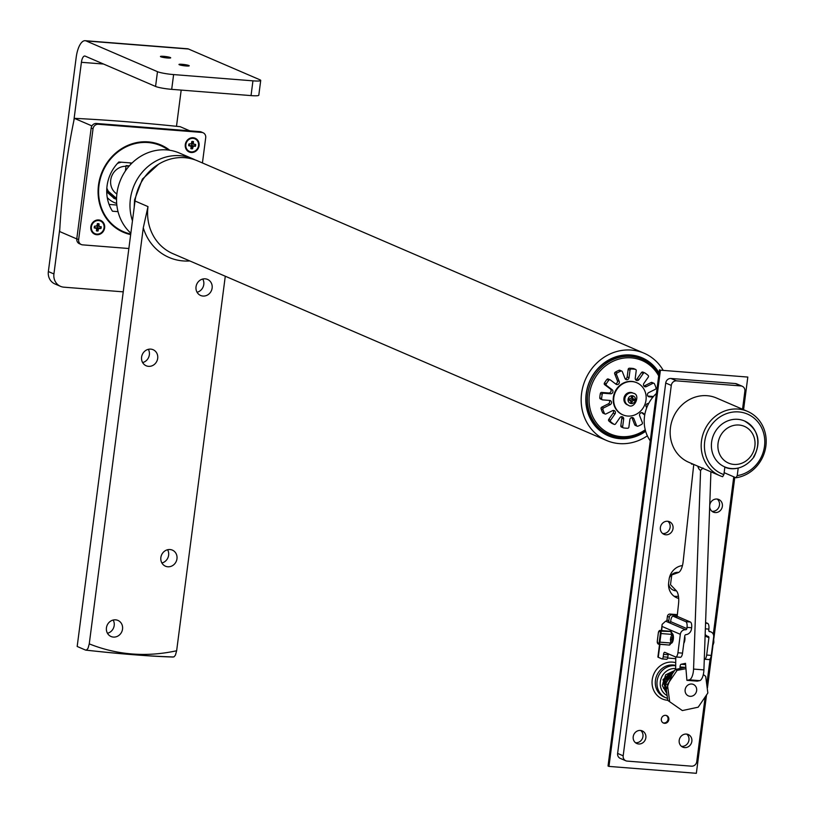 <?xml version="1.0" encoding="UTF-8"?>
<svg xmlns="http://www.w3.org/2000/svg" width="814" height="814" viewBox="0 0 814 814"><rect width="100%" height="100%" fill="white"/><g stroke="black" fill="none" stroke-linecap="round" stroke-linejoin="round"><path stroke-width="1.22" d="M181.186 90.1L176.496 126.262M85.155 40.7L187.495 48.769A19.994 7.702 94.5 0 1 188.482 49.013L259.819 79.752A12.495 1.496 7.4 0 1 260.714 80.454A12.495 1.496 7.4 0 1 252.951 80.84L173.616 74.583L171.693 89.347A12.495 1.496 -172.6 0 1 155.566 86.447L157.478 71.683L86.142 40.944A19.994 7.702 -85.5 0 0 85.155 40.7A19.994 7.702 -85.5 0 0 76.18 57.448L48.362 271.561L53.928 273.952A12.495 11.437 113.3 0 0 60.48 286.335A12.495 11.437 113.3 0 0 63.828 287.169L123.229 291.85M157.478 71.683A12.495 1.496 7.4 0 0 173.616 74.583M163.655 56.329A5.169 0.621 7.4 0 0 160.45 56.492A5.169 0.621 7.4 0 0 165.486 57.774A5.169 0.621 7.4 0 0 170.696 57.825A5.169 0.621 7.4 0 0 163.655 56.329M182.183 64.316A5.169 0.621 7.4 0 0 178.978 64.469A5.169 0.621 7.4 0 0 184.015 65.751A5.169 0.621 7.4 0 0 189.224 65.802A5.169 0.621 7.4 0 0 182.183 64.316M73.901 120.157L81.41 62.302A7.499 2.89 94.5 0 1 84.788 56.024A7.499 2.89 94.5 0 1 85.155 56.115L155.566 86.447M60.48 286.335L54.925 283.944A12.495 11.437 -66.7 0 1 48.362 271.561M53.928 273.952L59.697 229.558M260.714 80.454L258.801 95.218A12.495 1.496 -172.6 0 1 251.038 95.604L171.693 89.347M76.77 238.919L59.646 231.542C61.803 192.623 66.707 154.894 74.349 118.335C106.868 119.933 142.135 122.71 180.138 126.679L189.784 130.83M74.349 118.335L91.921 125.905M168.417 150.081A46.876 42.888 113.3 0 0 160.673 145.645A46.876 42.888 113.3 0 0 102.737 171.723A46.876 42.888 113.3 0 0 123.586 231.736A46.876 42.888 113.3 0 0 130.739 234.035M132.031 163.034L118.844 161.996A38.126 34.88 113.3 0 0 112.454 211.213L118.03 211.65M160.673 145.645L158.822 144.841A46.876 42.888 113.3 0 0 146.917 141.799M113.115 225.844A46.876 42.888 113.3 0 0 121.734 230.942L123.586 231.736M116.829 205.036L109.076 204.426M116.544 198.972A19.994 18.295 -66.7 0 1 113.614 198.158M122.466 231.858A47.497 43.457 113.3 0 0 130.718 234.178M168.752 150.122A47.497 43.457 113.3 0 0 160.043 144.638M202.432 162.953L205.708 137.708A4.996 4.579 113.3 0 0 201.75 132.428L98.27 124.267A4.996 4.579 113.3 0 0 93.03 128.826L78.643 239.581A4.996 4.579 113.3 0 0 82.601 244.861L128.856 248.514M193.142 137.739A7.499 6.858 113.3 0 0 185.287 144.577A7.499 6.858 113.3 0 0 191.229 152.503A7.499 6.858 113.3 0 0 199.084 145.665A7.499 6.858 113.3 0 0 193.142 137.739M98.687 219.953A7.499 6.858 113.3 0 0 90.822 226.791A7.499 6.858 113.3 0 0 96.764 234.717A7.499 6.858 113.3 0 0 104.63 227.879A7.499 6.858 113.3 0 0 98.687 219.953M169.8 150.275A47.497 43.457 113.3 0 0 160.969 145.024A47.497 43.457 113.3 0 0 148.25 141.89A47.497 43.457 113.3 0 0 99.898 178.205A47.497 43.457 113.3 0 0 123.382 232.265A47.497 43.457 113.3 0 0 130.667 234.605M81.268 244.536L79.416 243.732A4.996 4.579 -66.7 0 1 76.791 238.777L91.178 128.032A4.996 4.579 -66.7 0 1 96.408 123.474L199.898 131.634A4.996 4.579 -66.7 0 1 201.241 131.96L203.093 132.763M94.872 233.587A6.878 6.288 -66.7 0 1 94.739 233.537A6.878 6.288 -66.7 0 1 91.341 225.712A6.878 6.288 -66.7 0 1 98.341 220.452A6.878 6.288 -66.7 0 1 100.183 220.909A6.878 6.288 -66.7 0 1 100.315 220.97M98.606 220.563A6.878 6.288 113.3 0 0 91.606 225.824A6.878 6.288 113.3 0 0 95.004 233.649A6.878 6.288 113.3 0 0 103.5 229.823A6.878 6.288 113.3 0 0 100.448 221.021A6.878 6.288 113.3 0 0 98.606 220.563M94.963 226.2A3.083 2.829 -66.7 0 0 94.75 227.971L96.703 228.571L96.408 230.85A3.755 3.429 -66.7 0 0 98.107 230.983L98.402 228.703L100.946 228.51L97.008 227.544L98.83 228.337M100.946 228.51A3.755 3.429 -66.7 0 0 101.19 226.689L99.064 226.526L99.043 223.83A3.755 3.429 -66.7 0 0 97.344 223.687L97.049 225.966L94.505 226.16A3.755 3.429 -66.7 0 0 94.261 227.981M97.324 225.458L99.064 226.526M99.043 223.83L96.897 225.264M97.263 224.267A3.083 2.829 -66.7 0 1 98.809 224.44M98.402 228.703L96.551 227.91L98.107 230.983M98.056 230.24A3.083 2.829 -66.7 0 1 96.5 230.169M100.417 226.628A3.083 2.829 -66.7 0 1 100.173 228.398M97.253 225.743A1.648 1.506 -66.7 0 1 97.008 227.544M97.12 225.397L98.748 226.099M96.388 228.154L94.709 227.432M98.718 228.663L97.008 227.92M189.336 151.373A6.878 6.288 -66.7 0 1 189.194 151.323A6.878 6.288 -66.7 0 1 185.796 143.498A6.878 6.288 -66.7 0 1 192.796 138.238A6.878 6.288 -66.7 0 1 194.638 138.695A6.878 6.288 -66.7 0 1 194.77 138.746M193.06 138.349A6.878 6.288 113.3 0 0 186.06 143.61A6.878 6.288 113.3 0 0 189.469 151.435A6.878 6.288 113.3 0 0 197.965 147.609A6.878 6.288 113.3 0 0 194.902 138.807A6.878 6.288 113.3 0 0 193.06 138.349M189.428 143.986A3.083 2.829 -66.7 0 0 189.214 145.757L191.168 146.357L190.873 148.626A3.755 3.429 -66.7 0 0 192.572 148.769L193.284 146.123L195.411 146.296L191.473 145.33L193.284 146.123M195.411 146.296A3.755 3.429 -66.7 0 0 195.645 144.475L193.203 143.885L193.498 141.605A3.755 3.429 -66.7 0 0 191.799 141.473L191.504 143.752L188.96 143.946A3.755 3.429 -66.7 0 0 188.726 145.767M191.789 143.244L193.518 144.302M193.498 141.605L191.361 143.04M191.728 142.053A3.083 2.829 -66.7 0 1 193.264 142.226M192.867 146.489L191.005 145.686L192.572 148.769M192.511 148.026A3.083 2.829 -66.7 0 1 190.954 147.945M194.872 144.414A3.083 2.829 -66.7 0 1 194.627 146.184M191.717 143.529A1.648 1.506 -66.7 0 1 191.473 145.33M191.575 143.183L193.203 143.885M190.852 145.93L189.174 145.207M193.172 146.449L191.463 145.706M630.474 400.753L632.112 401.495L633.394 400.376L631.918 399.44L630.453 400.722M628.164 399.145L630.962 401.404L630.687 403.469L631.837 403.561L632.112 401.495M631.277 397.893L633.546 399.145L632.58 397.853L632.844 395.787L631.695 395.696L631.43 397.761L630.148 398.88L628.215 398.728L628.052 399.959L629.985 400.112M632.58 397.853L631.461 397.527M633.394 400.376L635.327 400.529L631.918 399.44M631.837 403.561A3.999 3.663 113.3 0 0 635.327 400.529L635.48 399.298A3.999 3.663 113.3 0 0 628.093 399.338A3.999 3.663 113.3 0 0 631.837 403.561L630.758 402.94M635.327 400.529A3.999 3.663 113.3 0 0 635.48 399.298L633.546 399.145M632.946 393.081A6.502 5.942 113.3 0 0 632.488 392.857A6.502 5.942 113.3 0 0 623.941 398.361A6.502 5.942 113.3 0 0 627.34 404.802A6.502 5.942 113.3 0 0 627.818 404.975M613.817 397.558A17.501 16.015 113.3 0 0 622.995 414.896A17.501 16.015 113.3 0 0 644.617 405.168A17.501 16.015 113.3 0 0 636.843 382.753A17.501 16.015 113.3 0 0 613.817 397.558M636.609 382.661A17.501 16.015 113.3 0 0 636.375 382.56A17.501 16.015 113.3 0 0 613.359 397.364A17.501 16.015 113.3 0 0 622.527 414.702A17.501 16.015 113.3 0 0 622.761 414.794M651.098 382.519A1.252 1.14 -66.7 0 1 652.024 382.478L653.876 383.282A1.252 1.14 113.3 0 0 652.95 383.313L651.098 382.519L644.495 385.816A2.249 2.066 -66.7 0 1 643.854 386.009M652.909 397.12L649.206 396.825A2.249 2.066 113.3 0 1 648.707 392.613L655.301 389.316A1.252 1.14 -66.7 0 0 655.972 387.749A29.996 27.442 113.3 0 0 654.425 383.811A1.252 1.14 113.3 0 0 653.876 383.282M653.428 396.51L647.822 396.072M641.615 412.657L644.719 415.018M631.796 417.511A2.249 2.066 -66.7 0 1 632.03 417.948L634.706 424.766A1.252 1.14 113.3 0 0 635.286 425.376L637.138 426.17A1.252 1.14 -66.7 0 1 636.558 425.559L633.882 418.742A2.249 2.066 113.3 0 0 629.873 419.546L628.896 427.096A1.252 1.14 113.3 0 1 627.665 428.245A29.996 27.442 113.3 0 1 623.585 427.92A1.252 1.14 -66.7 0 1 622.679 426.607L623.666 419.057A2.249 2.066 113.3 0 0 619.942 417.643L615.567 423.911A1.252 1.14 113.3 0 1 614 424.277A29.996 27.442 113.3 0 1 610.754 421.825A1.252 1.14 -66.7 0 1 610.622 420.156L614.997 413.899A2.249 2.066 113.3 0 0 612.555 410.653L605.962 413.939A1.252 1.14 113.3 0 1 604.476 413.451A29.996 27.442 113.3 0 1 602.93 409.503A1.252 1.14 -66.7 0 1 603.601 407.946L610.205 404.65A2.249 2.066 113.3 0 0 609.706 400.427L602.645 399.878A1.252 1.14 113.3 0 1 601.648 398.646A29.996 27.442 113.3 0 1 602.218 394.281A1.252 1.14 -66.7 0 1 603.51 393.223L610.561 393.783A2.249 2.066 113.3 0 0 612.138 389.723L606.522 385.47L604.67 384.676L610.286 388.929A2.249 2.066 -66.7 0 1 608.709 392.989L601.658 392.429A1.252 1.14 113.3 0 0 600.366 393.477A29.996 27.442 -66.7 0 0 599.796 397.843L601.648 398.646M621.438 416.697A2.249 2.066 -66.7 0 1 621.815 418.264L620.828 425.814A1.252 1.14 113.3 0 0 621.733 427.126L623.117 427.716M612.464 423.616A1.252 1.14 -66.7 0 1 612.148 423.483A29.996 27.442 -66.7 0 1 608.903 421.021A1.252 1.14 113.3 0 1 608.77 419.363L613.146 413.105A2.249 2.066 -66.7 0 0 613.196 410.449M605.026 413.98L603.174 413.176A1.252 1.14 -66.7 0 1 602.625 412.647A29.996 27.442 -66.7 0 1 601.078 408.709A1.252 1.14 113.3 0 1 601.75 407.142L608.343 403.846A2.249 2.066 -66.7 0 0 609.228 400.396M600.793 399.074A1.252 1.14 -66.7 0 1 599.796 397.843M604.67 384.676A1.252 1.14 -66.7 0 1 604.415 383.038A29.996 27.442 -66.7 0 1 606.949 379.416A1.252 1.14 113.3 0 1 608.302 379.039L610.154 379.833A1.252 1.14 -66.7 0 1 610.368 379.965L615.995 384.218A2.249 2.066 113.3 0 0 619.21 381.41L616.534 374.593L614.682 373.799L617.358 380.616A2.249 2.066 -66.7 0 1 615.435 383.801M609.91 379.762L608.516 379.161A1.252 1.14 113.3 0 0 608.302 379.039M614.682 373.799A1.252 1.14 -66.7 0 1 615.242 372.191A29.996 27.442 -66.7 0 1 619.057 370.289A1.252 1.14 113.3 0 1 619.912 370.289L621.764 371.082A1.252 1.14 -66.7 0 1 622.344 371.693L625.02 378.51A2.249 2.066 113.3 0 0 629.029 377.706L630.016 370.156L628.164 369.363L627.177 376.913A2.249 2.066 -66.7 0 1 625.254 378.948M628.164 369.363A1.252 1.14 -66.7 0 1 629.385 368.223A29.996 27.442 -66.7 0 1 633.465 368.538A1.252 1.14 113.3 0 1 633.719 368.61L635.571 369.414A1.252 1.14 -66.7 0 1 636.222 370.645L635.246 378.195A2.249 2.066 113.3 0 0 638.97 379.609L643.345 373.351L641.493 372.558L637.108 378.815A2.249 2.066 -66.7 0 1 635.612 379.762M641.493 372.558A1.252 1.14 -66.7 0 1 643.05 372.181L644.596 372.843M637.138 426.17A1.252 1.14 -66.7 0 0 637.993 426.17A29.996 27.442 113.3 0 0 641.808 424.267A1.252 1.14 113.3 0 0 642.368 422.659L639.692 415.842A2.249 2.066 113.3 0 1 642.918 413.044L642.083 412.678M610.154 379.833A1.252 1.14 -66.7 0 0 608.801 380.219A29.996 27.442 113.3 0 0 606.267 383.832A1.252 1.14 113.3 0 0 606.522 385.47M621.764 371.082A1.252 1.14 -66.7 0 0 620.909 371.082A29.996 27.442 113.3 0 0 617.093 372.995A1.252 1.14 113.3 0 0 616.534 374.593M635.571 369.414A1.252 1.14 -66.7 0 0 635.317 369.342A29.996 27.442 113.3 0 0 631.237 369.017A1.252 1.14 113.3 0 0 630.016 370.156M642.897 372.1L644.749 372.893A1.252 1.14 113.3 0 1 644.902 372.975A29.996 27.442 113.3 0 1 648.148 375.437A1.252 1.14 -66.7 0 1 648.29 377.096L643.915 383.353A2.249 2.066 113.3 0 0 646.347 386.609L652.95 383.313M648.646 403.5L648.341 403.479A2.249 2.066 113.3 0 0 646.764 407.529L646.794 407.549M644.82 414.479L642.918 413.044M644.749 372.893A1.252 1.14 113.3 0 0 643.345 373.351M645.431 430.545A41.249 37.739 -66.7 0 1 609.432 434.91A41.249 37.739 -66.7 0 1 587.8 394.037A41.249 37.739 -66.7 0 1 642.063 359.147A41.249 37.739 -66.7 0 1 658.902 374.389M658.699 375.905A39.998 36.599 113.3 0 0 619.413 358.964A39.998 36.599 113.3 0 0 589.417 394.332A39.998 36.599 113.3 0 0 605.677 431.481A39.998 36.599 113.3 0 0 645.227 429.772M609.432 434.91L608.038 434.32A41.249 37.739 -66.7 0 1 586.416 393.447A41.249 37.739 -66.7 0 1 640.679 358.557L642.063 359.147M129.345 165.853L126.109 165.598L128.754 166.544M126.109 165.598L125.417 170.94M195.167 159.91A47.497 43.457 113.3 0 0 192.887 158.842A47.497 43.457 113.3 0 0 130.393 199.013A47.497 43.457 113.3 0 0 132.458 220.787M192.887 158.842L179.446 153.052A47.497 43.457 113.3 0 0 116.962 193.223A47.497 43.457 113.3 0 0 130.851 233.211M189.835 260.958A52.493 48.036 -66.7 0 1 143.284 227.808L89.255 643.874C117.226 655.036 146.357 657.336 176.638 650.762L175.448 655.077L174.155 656.766L172.904 656.949C147.11 656.094 117.979 653.795 85.511 650.06L77.177 646.469L135.032 201.007A47.497 43.457 -66.7 0 1 197.517 160.836L644.078 353.215A47.497 43.457 -66.7 0 1 663.044 370.055M113.166 620.044A8.751 8.008 -66.7 0 1 114.194 625.498A8.751 8.008 -66.7 0 1 107.468 633.282M122.538 629.09A8.751 8.008 113.3 0 0 117.949 620.421A8.751 8.008 113.3 0 0 106.441 627.828A8.751 8.008 113.3 0 0 111.019 636.497A8.751 8.008 113.3 0 0 122.538 629.09M148.331 349.328A8.751 8.008 -66.7 0 1 149.359 354.782A8.751 8.008 -66.7 0 1 142.623 362.566M157.692 358.374A8.751 8.008 113.3 0 0 153.103 349.705A8.751 8.008 113.3 0 0 141.595 357.102A8.751 8.008 113.3 0 0 146.184 365.771A8.751 8.008 113.3 0 0 157.692 358.374M167.603 549.745A8.751 8.008 -66.7 0 1 168.63 555.199A8.751 8.008 -66.7 0 1 161.894 562.983M176.964 558.791A8.751 8.008 113.3 0 0 172.385 550.122A8.751 8.008 113.3 0 0 160.867 557.529A8.751 8.008 113.3 0 0 165.456 566.198A8.751 8.008 113.3 0 0 176.964 558.791M202.757 279.029A8.751 8.008 -66.7 0 1 203.785 284.483A8.751 8.008 -66.7 0 1 197.059 292.267M212.128 288.075A8.751 8.008 113.3 0 0 207.539 279.406A8.751 8.008 113.3 0 0 196.032 286.803A8.751 8.008 113.3 0 0 200.62 295.472A8.751 8.008 113.3 0 0 212.128 288.075M143.284 227.808L147.995 206.603A47.497 43.457 113.3 0 0 172.904 253.663L606.491 440.455A47.497 43.457 -66.7 0 1 585.368 379.639A47.497 43.457 -66.7 0 1 644.078 353.215M176.638 650.762L225.285 276.231M85.511 650.06L86.772 649.877L88.065 648.188L89.255 643.874M659.086 372.904A42.501 38.879 113.3 0 0 642.093 357.804A42.501 38.879 113.3 0 0 589.57 381.451A42.501 38.879 113.3 0 0 608.465 435.866A42.501 38.879 113.3 0 0 645.644 431.298M647.364 435.826A47.497 43.457 -66.7 0 1 606.491 440.455M666.3 715.475A4.05 3.704 -66.7 0 1 663.115 722.873M665.608 715.343A4.05 3.704 113.3 0 0 663.481 723.056A4.05 3.704 113.3 0 0 668.487 720.807A4.05 3.704 113.3 0 0 665.608 715.343M662.932 722.761A3.999 3.663 113.3 0 0 666.096 715.425M742.531 409.239L744.871 391.219A4.996 4.579 113.3 0 0 740.913 385.938L676.526 380.86A4.996 4.579 113.3 0 0 671.285 385.419L623.178 755.809A4.996 4.579 113.3 0 0 627.136 761.1L691.534 766.178A4.996 4.579 113.3 0 0 696.764 761.619L705.077 697.649M706.918 683.434L710.113 658.892M713.308 634.279L733.76 476.811M682.458 565.567A15.252 13.95 113.3 0 0 669.088 579.426L668.67 582.631A15.252 13.95 113.3 0 0 676.668 597.741A15.252 13.95 113.3 0 0 678.683 598.412M709.676 506.684A6.878 6.288 113.3 0 0 713.329 512.118A6.878 6.288 113.3 0 0 721.825 508.292A6.878 6.288 113.3 0 0 718.772 499.491A6.878 6.288 113.3 0 0 716.931 499.033A6.878 6.288 113.3 0 0 709.727 505.291M686.406 734.075A6.878 6.288 113.3 0 0 679.405 739.326A6.878 6.288 113.3 0 0 682.804 747.15A6.878 6.288 113.3 0 0 691.3 743.324A6.878 6.288 113.3 0 0 688.247 734.523A6.878 6.288 113.3 0 0 686.406 734.075M640.414 730.443A6.878 6.288 113.3 0 0 633.414 735.703A6.878 6.288 113.3 0 0 636.813 743.528A6.878 6.288 113.3 0 0 645.309 739.702A6.878 6.288 113.3 0 0 642.256 730.901A6.878 6.288 113.3 0 0 640.414 730.443M667.582 521.255A6.878 6.288 113.3 0 0 660.581 526.516A6.878 6.288 113.3 0 0 663.98 534.33A6.878 6.288 113.3 0 0 672.476 530.514A6.878 6.288 113.3 0 0 669.423 521.703A6.878 6.288 113.3 0 0 667.582 521.255M691.574 463.502L691.503 464.092L693.274 464.234M747.527 411.385L716.493 398.015A35.002 32.021 113.3 0 0 673.239 417.49A35.002 32.021 113.3 0 0 688.797 462.301L719.83 475.671A35.002 32.021 -66.7 0 1 704.273 430.86A35.002 32.021 -66.7 0 1 747.527 411.385A35.002 32.021 -66.7 0 1 765.638 447.669A35.002 32.021 -66.7 0 1 735.968 477.767L737.23 475.641L738.196 468.162M677.289 615.282L671.896 614.855A2.503 2.289 113.3 0 0 669.281 617.144L667.429 616.34L666.951 620.034A1.252 1.14 -66.7 0 1 665.638 621.174L662.138 624.338L661.721 630.596M667.429 616.34A2.503 2.289 -66.7 0 1 670.044 614.061L677.36 614.641M667.388 698.331A16.87 15.435 -66.7 0 1 665.964 697.802A16.87 15.435 -66.7 0 1 657.61 678.601A16.87 15.435 -66.7 0 1 674.796 665.699A16.87 15.435 -66.7 0 1 675.701 665.801M675.681 668.579A14.377 13.156 113.3 0 0 675.396 668.559A14.377 13.156 113.3 0 0 660.927 678.998A14.377 13.156 113.3 0 0 666.92 695.451M666.544 692.999A12.495 11.437 113.3 0 0 666.564 693.009L662.26 685.49L665.679 674.806L674.44 670.624M674.399 670.685L662.993 679.578L666.564 692.989M663.013 682.529L663.125 684.136M664.468 687.596L665.76 689.041M663.145 687.179L664.316 688.42M663.461 688.278L664.468 688.848M664.997 688.288L665.526 688.247M672.506 673.239L666.178 689.926M673.687 671.631L664.478 680.178L666.452 692.144M668.101 679.69L669.79 677.126M666.198 690.13L665.516 688.227L665.883 680.738L672.598 673.107M678.449 596.204A15.252 13.95 -66.7 0 1 674.033 596.204M668.559 583.903A9.371 8.578 113.3 0 0 673.402 590.191A9.371 8.578 113.3 0 0 675.905 590.811A9.371 8.578 113.3 0 0 676.424 590.832M678.723 572.395A9.371 8.578 113.3 0 0 669.352 577.909M672.944 589.977A9.371 8.578 113.3 0 0 674.979 590.415A9.371 8.578 113.3 0 0 676.027 590.425M677.156 616.534L678.55 603.744A12.495 4.813 94.5 0 0 676.322 590.73L670.492 584.706L671.764 574.949L678.296 572.598A12.495 4.813 94.5 0 0 683.149 561.609L693.762 464.438M711.975 511.294A6.878 6.288 113.3 0 0 712.281 511.324A6.878 6.288 113.3 0 0 718.996 506.888A6.878 6.288 113.3 0 0 717.236 499.074M681.45 746.326A6.878 6.288 113.3 0 0 681.756 746.357A6.878 6.288 113.3 0 0 688.471 741.93A6.878 6.288 113.3 0 0 686.711 734.106M635.449 742.704A6.878 6.288 113.3 0 0 635.754 742.734A6.878 6.288 113.3 0 0 642.48 738.298A6.878 6.288 113.3 0 0 640.72 730.473M662.627 533.506A6.878 6.288 113.3 0 0 662.932 533.546A6.878 6.288 113.3 0 0 669.647 529.11A6.878 6.288 113.3 0 0 667.887 521.286M724.134 472.669L735.968 477.767M738.217 468.009A25 22.873 -66.7 0 1 724.877 466.961L723.89 474.593L722.639 476.709A35.002 32.021 -66.7 0 1 719.83 475.671M724.714 466.89C727.187 468.895 742.002 472.588 754.008 456.919C761.568 441.412 758.394 429.436 744.495 420.97A25 22.873 -66.7 0 0 713.603 434.88A25 22.873 -66.7 0 0 724.714 466.89A25 22.873 -66.7 0 0 724.877 466.961A25 22.873 -66.7 0 1 714.153 433.679A25 22.873 -66.7 0 1 746.804 422.14A25 22.873 -66.7 0 1 753.591 456.807M625.803 760.764L620.237 758.373A4.996 4.579 -66.7 0 1 617.623 753.418L665.72 383.028A4.996 4.579 -66.7 0 1 670.96 378.469L735.357 383.547A4.996 4.579 -66.7 0 1 736.69 383.872L742.256 386.263M743.579 409.686L747.812 377.065L660.419 370.177L608.964 766.412L696.346 773.3L706.471 695.39M707.458 687.789L712.861 646.214M713.868 638.42L734.798 477.258M660.419 370.177L747.812 377.065M608.964 766.412L608.038 766.015L659.493 369.78M737.23 475.641A32.499 29.731 113.3 0 0 761.65 427.849A32.499 29.731 113.3 0 0 712.25 423.952A32.499 29.731 113.3 0 0 723.89 474.593M666.463 692.205L663.715 683.099L665.557 677.635L669.484 673.432L673.748 671.54M679.985 668.416L680.036 666.961A2.503 0.967 94.5 0 1 681.104 664.265L685.51 663.349L686.904 680.331L697.252 681.145L699.643 680.646A10.002 3.856 -85.5 0 0 703.907 669.891L710.917 471.835M702.981 467.979L700.589 470.35A12.495 4.813 94.5 0 1 697.822 466.188M686.904 680.331L689.295 679.832A10.002 3.856 -85.5 0 0 693.559 669.077L700.589 470.35M675.773 656.969L675.671 669.454M683.791 643.335A4.996 1.923 -85.5 0 0 684.839 640.008A4.996 1.923 -85.5 0 0 684.727 636.192M685.826 667.165L675.244 669.566L665.577 683.74L667.755 700.396L682.346 710.571L667.755 700.396M703.306 674.531L705.687 676.353L707.854 693.009L698.188 707.183L682.346 710.571M669.607 701.19L667.429 684.533L665.577 683.74M667.429 684.533L677.095 670.36L685.948 668.691M675.244 669.566L677.095 670.36M685.876 693.62A6.247 5.718 -66.7 0 1 687.962 685.052A6.247 5.718 -66.7 0 1 695.899 686.721A6.247 5.718 -66.7 0 1 693.813 695.288A6.247 5.718 -66.7 0 1 685.876 693.62M656.43 393.427A35.002 32.021 113.3 0 0 650.264 440.852M669.281 617.144L668.803 620.828A1.252 1.14 -66.7 0 1 667.49 621.967L665.638 621.174M670.441 622.201L667.49 621.967L669.342 622.771A1.252 1.14 113.3 0 0 670.655 621.631L670.817 620.4A4.996 1.923 -85.5 0 1 673.056 616.208A4.996 1.923 -85.5 0 1 673.31 616.279L685.815 621.662L690.414 622.028A4.996 1.923 94.5 0 1 691.625 627.747L691.462 628.978A6.247 5.718 -66.7 0 1 685.887 634.666A1.252 1.14 -66.7 0 0 684.778 635.805L682.519 653.133A4.996 1.923 94.5 0 1 680.28 657.315A4.996 1.923 94.5 0 1 680.026 657.254L675.925 656.939M667.633 658.038L675.752 658.668M659.554 644.301L657.895 657.01A4.996 0.6 7.4 0 0 658.261 657.295L661.965 658.892A2.503 0.967 94.5 0 0 662.087 658.923A2.503 0.967 94.5 0 0 663.207 656.827L667.806 657.193A2.503 0.967 94.5 0 1 666.686 659.289A2.503 0.967 94.5 0 1 666.564 659.248L662.209 658.913M704.283 659.198A4.996 1.923 -85.5 0 0 704.425 659.228A4.996 1.923 -85.5 0 0 706.664 655.036L711.263 655.402L713.664 636.945A4.996 4.579 113.3 0 0 709.706 631.654L709.075 631.389M711.263 655.402A4.996 1.923 94.5 0 1 709.025 659.584A4.996 1.923 94.5 0 1 708.78 659.523L704.68 659.198M706.664 655.036L708.923 637.708L705.097 636.06M691.625 627.747L687.026 627.38L686.863 628.611A1.252 1.14 113.3 0 1 685.561 629.751A4.996 4.579 113.3 0 0 680.321 634.31L677.92 652.767A4.996 1.923 -85.5 0 1 675.681 656.959A4.996 1.923 -85.5 0 1 675.427 656.898L664.773 652.309A2.503 0.967 -85.5 0 0 664.651 652.279A2.503 0.967 -85.5 0 0 663.532 654.364L663.207 656.827M670.736 643.264L671.092 643.284A4.996 1.923 -85.5 0 0 673.341 639.102A4.996 1.923 -85.5 0 0 672.13 633.384A4.996 1.923 -85.5 0 0 671.947 633.333M671.408 632.051A2.004 0.773 94.5 0 1 671.865 634.33L671.53 634.839L672.761 635.246L671.835 642.388L670.767 642.826M670.756 642.531L670.441 639.651L671.733 639.875A4.253 1.638 -85.5 0 0 671.998 637.861L670.705 637.637L671.754 634.849M687.026 627.38A4.996 1.923 -85.5 0 0 685.815 621.662M677.411 616.595A4.996 1.923 94.5 0 1 677.655 616.574A4.996 1.923 94.5 0 1 677.909 616.636L690.414 622.028M705.128 635.195L707.397 636.172A6.247 5.718 -66.7 0 0 708.119 636.416A1.252 1.14 -66.7 0 1 708.923 637.708M707.397 636.172A6.247 5.718 -66.7 0 1 705.158 634.36M705.585 622.486L707.661 623.382A4.996 1.923 94.5 0 1 708.872 629.11L708.719 630.341A1.252 1.14 113.3 0 0 709.706 631.654M668.314 653.835A2.503 0.967 -85.5 0 0 668.131 654.731L667.806 657.193M188.482 49.013L86.142 40.944M103.561 64.041L81.41 62.302M251.038 95.604L252.951 80.84M116.677 203.398A23.748 21.724 -66.7 0 1 107.245 197.527M106.726 191.87L114.296 198.474A19.994 18.295 113.3 0 0 116.544 199.257M201.75 132.428L199.898 131.634M96.408 123.474L98.27 124.267M76.791 238.777L78.643 239.581M93.03 128.826L91.178 128.032M106.746 189.662A18.753 17.155 113.3 0 0 114.794 197.324A18.753 17.155 113.3 0 0 115.252 197.517M130.087 163.095A18.753 17.155 113.3 0 0 129.63 162.892A18.753 17.155 113.3 0 0 129.487 162.831L131.39 163.675M119.516 162.047A18.753 17.155 113.3 0 0 118.529 162.312M126.017 166.31A14.998 13.726 113.3 0 0 118.061 168.467A14.998 13.726 113.3 0 0 116.87 193.976M117.47 163.431A18.753 17.155 -66.7 0 1 121.622 162.21M129.314 162.82A18.753 17.155 -66.7 0 1 130.555 163.288M106.736 189.916L115.72 197.731A18.753 17.155 -66.7 0 1 106.838 188.115M98.586 228.653L96.764 227.869M98.738 228.52L96.917 227.737M99.023 226.333L97.202 225.549M193.05 146.439L191.229 145.655M193.203 146.306L191.382 145.523M193.488 144.119L191.666 143.335M624.867 398.758A6.502 5.942 -66.7 0 1 633.414 393.264C641.025 394.536 634.36 409.849 628.276 405.199A6.502 5.942 -66.7 0 1 624.867 398.758M612.148 423.483L614 424.277M610.754 421.825L608.903 421.021M602.625 412.647L604.476 413.451M602.93 409.503L601.078 408.709M602.218 394.281L600.366 393.477M604.415 383.038L606.267 383.832M608.801 380.219L606.949 379.416M615.242 372.191L617.093 372.995M620.909 371.082L619.057 370.289M629.385 368.223L631.237 369.017M629.029 377.706L627.177 376.913M646.347 386.609L644.495 385.816M649.206 396.825L648.076 396.347M636.558 425.559L634.706 424.766M633.882 418.742L632.03 417.948M622.679 426.607L620.828 425.814M623.666 419.057L621.815 418.264M610.622 420.156L608.77 419.363M614.997 413.899L613.146 413.105M603.601 407.946L601.75 407.142M610.205 404.65L608.343 403.846M603.51 393.223L601.658 392.429M610.561 393.783L608.709 392.989M612.138 389.723L610.286 388.929M619.21 381.41L617.358 380.616M635.317 369.342L633.465 368.538M638.97 379.609L637.108 378.815M147.995 206.603L135.032 201.007M667.724 700.274A19.373 17.725 -66.7 0 1 652.207 679.873A19.373 17.725 -66.7 0 1 672.517 662.118A19.373 17.725 -66.7 0 1 675.722 662.688M675.701 665.414A16.87 15.435 113.3 0 0 673.127 664.977A16.87 15.435 113.3 0 0 655.942 677.879A16.87 15.435 113.3 0 0 664.295 697.089L665.964 697.802M670.96 378.469L676.526 380.86M671.285 385.419L665.72 383.028M740.913 385.938L735.357 383.547M617.623 753.418L623.178 755.809M703.907 669.891L693.559 669.077M684.95 667.348L680.036 666.961M685.612 664.621L681.104 664.265M699.643 680.646L689.295 679.832M670.044 614.061L671.896 614.855M658.261 657.295L659.94 644.332M680.321 634.31L662.25 626.536M672.761 635.246A4.996 1.923 94.5 0 1 672.883 639.071A4.996 1.923 94.5 0 1 671.835 642.388M670.441 639.651L670.705 637.637M658.902 644.23L669.23 645.044A2.503 0.967 -85.5 0 0 669.352 645.075A2.503 0.967 -85.5 0 0 670.471 642.979L659.9 642.154A2.503 0.967 94.5 0 1 658.77 644.24A2.503 0.967 94.5 0 1 658.648 644.21L658.251 643.681A2.004 0.773 -85.5 0 0 659.248 642.032L660.368 633.424L661.019 633.536L659.9 642.154L659.248 642.032M670.746 642.989A2.004 0.773 94.5 0 1 669.983 644.596M671.387 631.99L670.522 631.308L660.408 630.677A2.503 0.967 94.5 0 1 661.019 633.536L671.591 634.371A2.503 0.967 -85.5 0 0 670.99 631.511L659.879 631.135L659.94 630.474A2.503 0.967 94.5 0 0 659.818 630.443L670.655 631.338L671.876 634.594M659.187 630.921A2.503 0.967 94.5 0 1 659.818 630.443L658.384 632.549L657.305 641.198A2.004 0.773 -85.5 0 0 657.793 643.487M660.368 633.424A2.004 0.773 -85.5 0 0 659.879 631.135M659.421 630.931A2.004 0.773 -85.5 0 0 658.424 632.58M677.92 652.767L682.519 653.133M677.909 616.636L673.31 616.279M708.872 629.11L705.351 628.825M705.555 623.219L707.661 623.382M668.803 620.828L666.951 620.034M686.863 628.611L670.655 621.631M685.561 629.751L669.342 622.771M663.532 654.364L668.131 654.731M751.648 455.036A19.994 18.295 113.3 0 0 738.135 424.989A19.994 18.295 113.3 0 0 719.607 454.161A19.994 18.295 113.3 0 0 751.648 455.036M116.565 198.067L115.72 197.731M633.414 393.264L632.488 392.857M628.276 405.199L627.34 404.802M612.301 423.565L614.153 424.359M600.457 398.992L602.309 399.786M621.489 427.055L623.341 427.849M134.198 207.438L134.564 199.847L142.409 179.08L158.557 164.225M85.887 650.152C122.914 654.161 152.035 656.45 173.27 657.04M661.334 630.565L662.138 624.338M708.821 631.033L711.039 631.99M712.331 647.222L713.847 642.49L713.634 637.179M704.425 659.228L709.025 659.584M670.817 642.724L669.352 645.075L658.058 643.976L657.274 641.167L658.384 632.549M677.655 616.574L673.056 616.208M675.681 656.959L680.28 657.315M666.686 659.289L662.087 658.923"/></g></svg>
